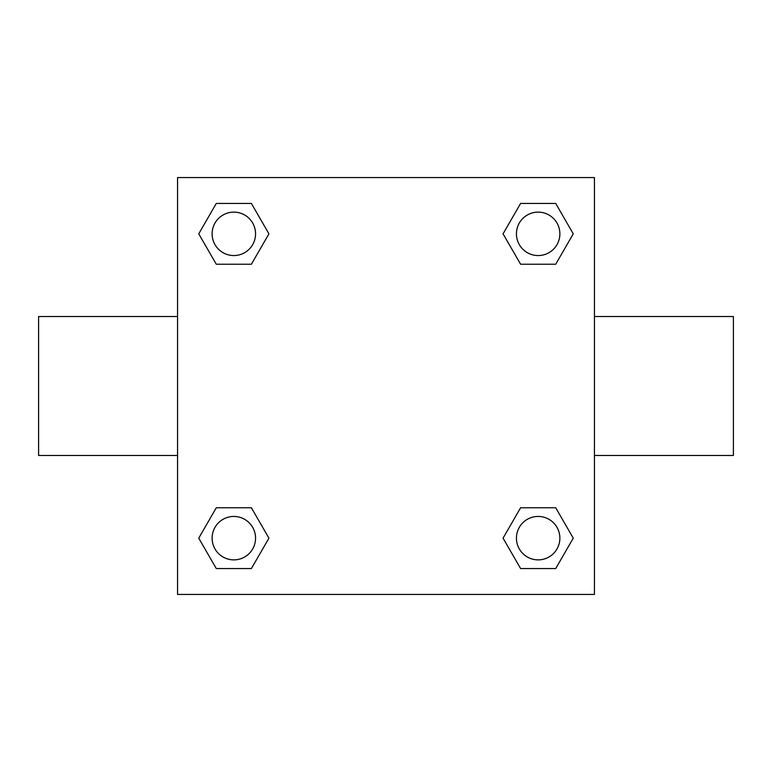 <?xml version="1.0" encoding="UTF-8"?>
<svg xmlns="http://www.w3.org/2000/svg" width="772" height="772" viewBox="0 0 772 772"><rect width="100%" height="100%" fill="white"/><g stroke="black" fill="none" stroke-linecap="round" stroke-linejoin="round"><path stroke-width="1.16" d="M251.392 264.236L216.285 264.236L198.742 233.839L216.285 203.441L251.392 203.441L268.936 233.839L251.392 264.236L216.285 264.236L244.203 264.236M244.203 507.764L251.392 507.764L268.936 538.161L251.392 568.559L216.285 568.559L198.742 538.161L216.285 507.764L251.392 507.764M527.797 264.236L520.608 264.236L503.064 233.839L520.608 203.441L555.715 203.441L573.258 233.839L555.715 264.236L520.608 264.236M520.608 507.764L555.715 507.764L573.258 538.161L555.715 568.559L520.608 568.559L503.064 538.161L520.608 507.764L555.715 507.764L527.797 507.764M594.44 455.48L733.4 455.48L733.4 316.52L594.44 316.52M177.56 316.52L38.6 316.52L38.6 455.48L177.56 455.48M177.56 177.56L594.44 177.56L594.44 594.44L177.56 594.44L177.56 177.56M555.715 568.559L520.608 568.559L555.715 568.559M559.874 538.161A21.712 21.712 0 0 0 527.305 519.353A21.712 21.712 0 0 0 527.305 556.969A21.712 21.712 0 0 0 559.874 538.161M251.392 568.559L216.285 568.559L251.392 568.559M255.551 538.161A21.712 21.712 0 0 0 222.983 519.353A21.712 21.712 0 0 0 222.983 556.969A21.712 21.712 0 0 0 255.551 538.161M520.608 203.441L555.715 203.441L520.608 203.441M559.874 233.839A21.712 21.712 0 0 0 527.305 215.031A21.712 21.712 0 0 0 527.305 252.647A21.712 21.712 0 0 0 559.874 233.839M216.285 203.441L251.392 203.441L216.285 203.441M255.551 233.839A21.712 21.712 0 0 0 222.983 215.031A21.712 21.712 0 0 0 222.983 252.647A21.712 21.712 0 0 0 255.551 233.839"/></g></svg>

